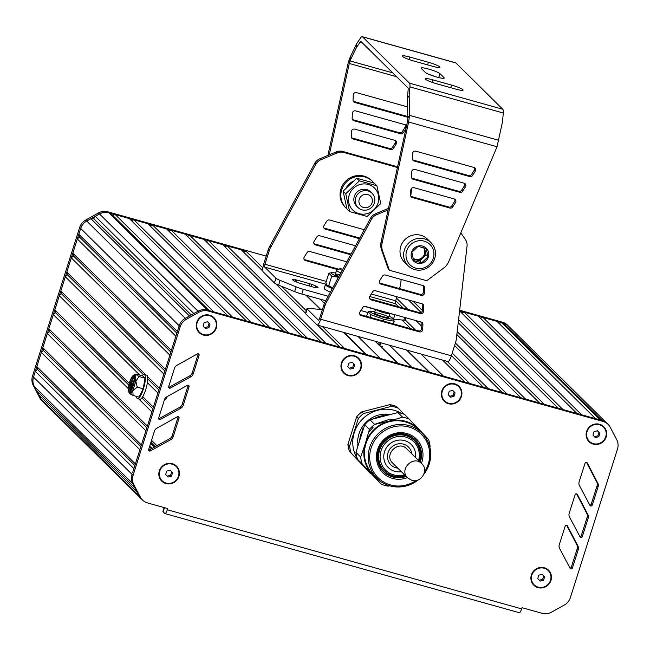 <?xml version="1.0" encoding="UTF-8"?>
<svg xmlns="http://www.w3.org/2000/svg" width="650" height="650" viewBox="0 0 650 650"><rect width="100%" height="100%" fill="white"/><g stroke="black" fill="none" stroke-linecap="round" stroke-linejoin="round"><path stroke-width="0.97" d="M167.204 396.589A6.256 1.56 105.6 0 1 165.295 399.628L164.287 400.246M142.196 375.773A12.513 3.12 105.6 0 1 144.235 374.465L146.575 375.123A12.513 3.12 105.6 0 1 145.714 389.651A12.513 3.12 105.6 0 1 139.831 399.222L137.499 398.564A12.513 3.12 105.6 0 1 136.427 396.394M144.235 374.465A12.513 3.12 105.6 0 1 143.382 389.001A12.513 3.12 105.6 0 1 137.499 398.564M131.601 388.7L129.724 387.636L131.617 388.676M130.975 389.805L130.106 389.561L130.479 388.383M129.724 387.636L129.35 388.822L130.106 389.561M132.486 386.636L130.097 384.898L132.543 386.49M132.023 387.79L131.235 387.571L131.609 386.392M130.097 384.898L129.724 386.084L131.235 387.571M134.062 380.063L132.893 383.736L131.731 383.402L132.982 378.43L131.479 383.159L130.601 382.289L130.219 383.467L132.234 385.458L132.608 384.272L131.731 383.402M134.127 378.926L133.226 378.674M133.201 384.442L132.608 384.272M132.836 385.629L132.234 385.458M131.657 382.59L130.601 382.289M134.127 378.747L132.982 378.43M130.219 390.756A7.508 1.869 105.6 0 1 129.391 391.105A7.508 1.869 105.6 0 1 129.61 383.37A7.508 1.869 105.6 0 1 133.437 376.642A7.508 1.869 105.6 0 1 133.575 382.98A7.508 1.869 105.6 0 1 130.219 390.756M133.916 377.195A7.508 1.869 -74.4 0 0 131.162 382.444M130.707 383.955A7.508 1.869 -74.4 0 0 130.447 384.995M130.146 386.498A7.508 1.869 -74.4 0 0 129.968 387.709M129.878 389.334A7.508 1.869 -74.4 0 0 130.089 390.877M132.811 375.838A8.759 2.186 -74.4 0 0 128.903 384.914A8.759 2.186 -74.4 0 0 129.058 392.308A8.759 2.186 -74.4 0 0 133.518 384.459A8.759 2.186 -74.4 0 0 133.778 375.44A8.759 2.186 -74.4 0 0 132.811 375.838M134.94 375.765A8.759 2.186 105.6 0 1 134.688 384.784A8.759 2.186 105.6 0 1 130.227 392.632L129.058 392.308L129.586 393.656C130.382 394.29 131.463 393.283 132.827 390.65L135.826 381.192L135.582 374.741L134.761 374.611L133.778 375.44L134.94 375.765M129.488 393.551L133.079 395.452L132.827 390.65L137.239 387.148L135.826 381.192L139.076 376.545L135.598 374.286L134.761 374.611M135.582 374.741L136.752 374.246L142.707 375.911L145.031 378.202L139.076 376.545M137.239 387.148L143.187 388.806L139.027 397.118L133.079 395.452M143.187 388.806L145.031 378.202M397.987 363.391L381.916 347.531M411.799 367.258L389.472 345.223M428.837 372.019L406.51 349.993M429.488 372.206L407.168 350.171M442.569 360.076L464.888 382.111L443.454 376.114L421.135 354.079M410.824 328.746L401.936 319.971M451.417 355.607L483.559 387.335L469.56 383.411L447.233 361.384M415.488 330.046L405.283 319.979M421.761 326.341L415.943 320.588M403.333 308.141L395.696 300.617M454.602 345.548L502.231 392.551L488.231 388.635L452.213 353.088M421.907 323.172L420.607 321.896M407.997 309.449L396.5 298.098M421.086 312.463L408.452 299.991M456.861 334.571L520.902 397.776L506.894 393.859L455.398 343.029M422.516 310.578L413.116 301.299M458.226 322.709L539.573 403L525.566 399.084L457.202 331.606M509.104 326.714A12.513 12.001 134.6 0 0 508.544 326.121A12.513 12.001 134.6 0 0 503.506 323.204L459.582 310.919L558.236 408.224L544.237 404.3L458.567 319.751M464.352 312.252L478.351 316.168L576.908 413.441L562.908 409.524L464.352 312.252L461.695 312.934M483.023 317.476L497.023 321.392L595.579 418.665L581.579 414.749L483.023 317.476L480.366 318.159M198.031 311.212L99.507 213.964A12.513 12.001 -45.4 0 1 108.859 212.81L110.614 213.306L209.17 310.578L207.415 310.091A12.513 12.001 134.6 0 0 207.358 310.074L602.062 420.477A12.513 12.001 134.6 0 0 602.006 420.461L600.251 419.973L501.694 322.692L499.038 323.375M602.006 420.461L503.449 323.188L501.694 322.692M503.449 323.188A12.513 12.001 -45.4 0 1 508.487 326.105L606.483 422.825M266.207 256.116L107.786 211.803A12.513 12.001 134.6 0 0 98.418 212.972L85.703 220.066A12.513 12.001 134.6 0 0 79.657 227.451L32.5 376.106A12.513 12.001 134.6 0 0 33.264 385.418L39.829 397.914A12.513 12.001 134.6 0 0 41.941 400.766L42.949 401.757A12.513 12.001 -45.4 0 1 40.836 398.905A12.513 12.001 134.6 0 0 42.949 401.757L141.505 499.029A12.513 12.001 -45.4 0 1 139.393 496.177A12.513 12.001 134.6 0 0 141.505 499.029L142.504 500.029A12.513 12.001 -45.4 0 1 140.392 497.169L133.835 484.681A12.513 12.001 -45.4 0 1 133.071 475.361L180.213 326.731A12.513 12.001 -45.4 0 1 186.29 319.329L198.981 312.236A12.513 12.001 -45.4 0 1 208.357 311.066L603.07 421.468A12.513 12.001 -45.4 0 1 608.108 424.385A12.513 12.001 -45.4 0 1 610.236 427.269L616.744 439.741A12.513 12.001 -45.4 0 1 617.5 449.028L570.342 597.675A12.513 12.001 -45.4 0 1 564.273 605.077L551.509 612.17A12.513 12.001 -45.4 0 1 542.157 613.324L522.015 607.685L521.641 608.871L167.31 509.754A5.005 1.251 105.6 0 1 164.962 513.581A5.005 1.251 105.6 0 1 164.808 513.492L163.126 511.834L164.45 507.666M140.392 497.169L137.231 492.066L38.675 394.786L40.836 398.905L34.271 386.409L36.433 390.52L134.989 487.801L132.827 483.681A12.513 12.001 -45.4 0 1 132.064 474.37A12.513 12.001 134.6 0 0 132.827 483.681L34.271 386.409A12.513 12.001 -45.4 0 1 33.508 377.089L35.328 371.361L133.884 468.634M38.764 392.827L38.675 394.786M132.697 472.363L179.213 325.739A12.513 12.001 -45.4 0 1 185.282 318.338A12.513 12.001 134.6 0 0 185.282 318.338L197.974 311.244A12.513 12.001 -45.4 0 1 207.358 310.074L208.357 311.066M134.859 465.546L37.424 369.371L35.328 371.361M135.379 463.905L36.831 366.632L37.424 369.371M139.88 449.719L41.324 352.446L36.831 366.632M140.863 446.631L43.428 350.464L41.324 352.446M141.383 444.99L42.827 347.717L43.428 350.464M145.884 430.812L47.328 333.531L42.827 347.717M146.859 427.716L49.424 331.549L47.328 333.531M147.379 426.083L48.823 328.803L49.424 331.549M128.302 388.627L53.324 314.624L48.823 328.803M151.881 411.897L138.718 398.905M128.854 385.117L55.421 312.634L53.324 314.624M152.864 408.809L141.854 397.938M129.285 383.386L54.828 309.896L55.421 312.634M147.379 382.623L157.877 392.982L153.384 407.168L142.724 396.654M139.75 375.082L59.321 295.709L54.828 309.896M143.398 374.627L61.417 293.719L59.321 295.709M158.86 389.894L147.713 378.893M145.876 374.928L60.824 290.981L61.417 293.719M164.856 370.979L67.421 274.804L65.325 276.794L163.881 374.067L159.38 388.253L147.509 376.537M65.325 276.794L60.824 290.981M165.376 369.338L66.82 272.066L67.421 274.804M169.877 355.152L71.321 257.879L66.82 272.066M170.861 352.064L73.426 255.897L71.321 257.879M171.381 350.423L72.824 253.151L73.426 255.897M175.882 336.245L77.326 238.972L72.824 253.151M176.857 333.149L79.422 236.982L77.326 238.972M177.377 331.516L78.829 234.244L79.422 236.982M180.213 326.731L80.665 228.459L78.829 234.244M80.665 228.459A12.513 12.001 -45.4 0 1 86.734 221.057L90.943 218.725L189.483 315.989M191.279 314.982L93.771 218.741L90.943 218.725M193.838 313.552L95.298 216.304L93.771 218.741M99.507 213.964L95.298 216.304M115.278 214.614L129.285 218.53L227.841 315.803L213.834 311.886L115.278 214.614L112.629 215.296M133.949 219.83L147.956 223.746L246.512 321.027L232.505 317.111L133.949 219.83L131.3 220.512M152.62 225.054L166.619 228.971L265.176 326.243L251.176 322.327L152.62 225.054L149.963 225.737M171.291 230.279L185.291 234.195L283.847 331.467L269.848 327.551L171.291 230.279L168.634 230.961M189.963 235.503L203.962 239.419L302.518 336.692L288.519 332.776L189.963 235.503L187.306 236.186M208.634 240.719L222.633 244.636L321.189 341.916L307.19 338L208.634 240.719L205.977 241.402M317.533 325.106L339.861 347.132L325.853 343.216L227.297 245.944L224.648 246.626M262.868 271.139L241.304 249.86L227.297 245.944M305.5 313.227L275.632 283.741M262.884 267.865L245.968 251.168L243.319 251.851M343.639 332.402L365.958 354.437L344.524 348.441L322.205 326.406M306.296 310.708L281.588 286.317M107.786 211.803L108.794 212.794L245.968 251.168M320.434 309.506L305.923 295.181M366.478 354.583L344.159 332.548M320.897 309.587L306.442 295.319M380.291 358.442L357.971 336.416M324.447 303.331L320.255 299.187M397.329 363.212L375.009 341.177M389.87 404.633L391.568 406.315A35.661 34.206 -45.4 0 1 398.312 408.2L396.614 406.526A35.661 34.206 134.6 0 0 389.87 404.633L361.904 411.832A35.661 34.206 134.6 0 0 356.647 416.812L347.896 444.405A35.661 34.206 134.6 0 0 349.391 451.271L370.305 473.346L351.089 452.944A35.661 34.206 -45.4 0 1 349.594 446.087L347.896 444.405M359.938 439.741A23.148 22.206 -45.4 0 1 360.149 436.954M374.595 424.361L388.749 419.608M389.821 419.591L393.648 419.884M368.623 432.348L373.027 427.375M387.083 415.366L376.838 418.007M362.863 430.527L358.711 443.617M390.869 414.391L387.319 414.302L371.572 419.356M364.301 425.994L357.687 446.843M385.905 415.48L381.119 416.089L373.783 418.787M375.066 418.454L378.999 417.121M380.388 416.804L383.053 416.398M358.434 444.494L363.066 427.936M371.361 419.413L391.024 414.351M357.776 446.55L364.162 426.424M372.052 419.234L387.433 414.416L390.553 414.473M358.881 443.073L362.643 431.226M377.756 417.763L386.336 415.561M375.017 418.47A27.528 26.406 -45.4 0 1 381.29 416.252A27.528 26.406 -45.4 0 1 383.598 415.838M385.653 415.634A27.528 26.406 -45.4 0 1 386.116 415.618M359.223 442.016A27.528 26.406 -45.4 0 1 359.58 438.994M360.092 436.654A27.528 26.406 -45.4 0 1 363.285 429.203M356.647 416.812L358.345 418.486A35.661 34.206 -45.4 0 1 363.602 413.514L361.904 411.832M371.004 473.614A35.661 34.206 -45.4 0 1 370.305 473.346M349.391 451.271L351.089 452.944M364.171 466.359A32.532 31.208 -45.4 0 1 361.01 463.45A32.532 31.208 -45.4 0 1 358.296 460.119M349.594 446.087L358.345 418.486M363.602 413.514L391.568 406.315M398.312 408.2L403.991 414.204M357.191 458.429A32.532 31.208 -45.4 0 1 354.283 432.591A32.532 31.208 -45.4 0 1 377.894 410.223A32.532 31.208 -45.4 0 1 401.611 413.424M388.911 414.294A27.528 26.406 134.6 0 0 379.779 414.765A27.528 26.406 134.6 0 0 357.671 443.081M357.744 444.316A27.528 26.406 134.6 0 0 357.939 446.054M390.398 414.513A27.528 26.406 134.6 0 0 389.959 414.44M387.156 415.35A27.528 26.406 134.6 0 0 381.038 416.008A27.528 26.406 134.6 0 0 373.612 418.836M360.425 438.206A15.641 15.007 -45.4 0 1 360.076 437.499M405.243 475.491A21.271 20.402 -45.4 0 1 393.079 475.816A21.271 20.402 -45.4 0 1 384.516 470.86L383.76 470.113A21.271 20.402 -45.4 0 1 380.998 444.73A21.271 20.402 -45.4 0 1 405.08 434.882A21.271 20.402 -45.4 0 1 413.644 439.839L414.399 440.586A21.271 20.402 -45.4 0 1 419.299 461.248M401.432 471.729A16.266 15.6 -45.4 0 1 394.834 471.339A16.266 15.6 -45.4 0 1 388.286 467.545A16.266 15.6 -45.4 0 1 386.165 448.134A16.266 15.6 -45.4 0 1 404.584 440.602A16.266 15.6 -45.4 0 1 411.133 444.397A16.266 15.6 -45.4 0 1 415.496 457.486M404.511 474.776A20.02 19.207 -45.4 0 1 393.705 474.882A20.02 19.207 -45.4 0 1 381.038 450.751A20.02 19.207 -45.4 0 1 405.706 437.052A20.02 19.207 -45.4 0 1 418.576 460.525M384.516 470.86A21.271 20.402 -45.4 0 1 381.753 445.477A21.271 20.402 -45.4 0 1 405.827 435.622A21.271 20.402 -45.4 0 1 414.399 440.586M389.724 485.818L388.115 486.151A35.661 34.206 134.6 0 1 381.371 484.258L357.435 459.209A35.661 34.206 -45.4 0 1 355.94 452.351L364.699 424.751A35.661 34.206 -45.4 0 1 369.947 419.778L397.914 412.579A35.661 34.206 -45.4 0 1 404.666 414.464L419.299 429.626A32.532 31.208 -45.4 0 1 422.468 433.623M418.299 479.871A31.907 30.607 -45.4 0 1 389.894 485.867A31.907 30.607 -45.4 0 1 377.049 478.424A31.907 30.607 -45.4 0 1 369.704 447.395A31.907 30.607 -45.4 0 1 409.021 425.579A31.907 30.607 -45.4 0 1 421.866 433.014A31.907 30.607 -45.4 0 1 423.849 474.248M377.049 478.424L373.271 474.703A31.907 30.607 -45.4 0 1 365.934 443.674A31.907 30.607 -45.4 0 1 418.096 429.293L421.866 433.014M405.446 475.694A22.523 21.604 -45.4 0 1 391.95 476.255A22.523 21.604 -45.4 0 1 383.264 471.372M414.895 439.327A22.523 21.604 -45.4 0 1 419.51 461.451M406.201 476.442A22.523 21.604 -45.4 0 1 392.706 476.994A22.523 21.604 -45.4 0 1 383.638 471.746A22.523 21.604 -45.4 0 1 380.713 444.876A22.523 21.604 -45.4 0 1 406.209 434.444A22.523 21.604 -45.4 0 1 415.277 439.692A22.523 21.604 -45.4 0 1 420.266 462.191M407.396 477.62A23.774 22.807 -45.4 0 1 392.584 478.433A23.774 22.807 -45.4 0 1 377.536 449.767A23.774 22.807 -45.4 0 1 406.835 433.509A23.774 22.807 -45.4 0 1 421.46 463.377M415.951 480.545A30.656 29.404 -45.4 0 1 390.52 484.933A30.656 29.404 -45.4 0 1 371.118 447.972A30.656 29.404 -45.4 0 1 408.899 427.009A30.656 29.404 -45.4 0 1 424.491 471.884M377.658 479.017A32.532 31.208 -45.4 0 1 372.076 474.37A32.532 31.208 -45.4 0 1 365.349 443.511A32.532 31.208 -45.4 0 1 388.96 421.143A32.532 31.208 -45.4 0 1 419.299 429.626L428.594 439.514A35.661 34.206 134.6 0 1 430.089 446.379L429.861 447.233M355.94 452.351L360.661 456.999L365.349 443.511L369.411 429.406L364.699 424.751M360.661 456.999A35.661 34.206 134.6 0 0 362.156 463.864L357.435 459.209M381.371 484.258L362.156 463.864M369.947 419.778L374.66 424.434L388.96 421.143L402.634 417.235L397.914 412.579M409.378 419.12A35.661 34.206 134.6 0 0 402.634 417.235M374.66 424.434A35.661 34.206 134.6 0 0 369.411 429.406M166.749 471.104L170.202 470.218L172.583 472.737L171.494 476.149L168.041 477.043L165.661 474.516L166.749 471.104M171.494 476.149L170.593 475.256L167.188 476.133M172.583 472.737L171.673 471.843L170.593 475.256M170.154 470.226L171.673 471.843M162.037 480.699A10.01 9.604 -45.4 0 1 161.988 480.651A10.01 9.604 -45.4 0 1 159.689 470.917A10.01 9.604 -45.4 0 1 176.053 466.407A10.01 9.604 -45.4 0 1 176.101 466.456M178.457 476.239A10.01 9.604 -45.4 0 1 162.094 480.748A10.01 9.604 -45.4 0 1 159.786 471.014A10.01 9.604 -45.4 0 1 176.15 466.505A10.01 9.604 -45.4 0 1 178.457 476.239M538.801 575.177L542.262 574.283L544.635 576.81L543.554 580.222L540.093 581.108L537.721 578.589L538.801 575.177M543.554 580.222L542.653 579.329L539.24 580.206M544.635 576.81L543.733 575.916L542.653 579.329M542.214 574.299L543.733 575.916M534.097 584.773A10.01 9.604 -45.4 0 1 534.048 584.724A10.01 9.604 -45.4 0 1 531.741 574.99A10.01 9.604 -45.4 0 1 548.113 570.472A10.01 9.604 -45.4 0 1 548.161 570.521M550.517 580.312A10.01 9.604 -45.4 0 1 534.146 584.821A10.01 9.604 -45.4 0 1 531.846 575.087A10.01 9.604 -45.4 0 1 548.21 570.578A10.01 9.604 -45.4 0 1 550.517 580.312M594.027 431.665L597.488 430.779L599.861 433.298L598.78 436.711L595.319 437.604L592.946 435.077L594.027 431.665M598.78 436.711L597.878 435.817L594.466 436.694M599.861 433.298L598.959 432.404L597.878 435.817M597.431 430.788L598.959 432.404M589.322 441.261A10.01 9.604 -45.4 0 1 589.274 441.212A10.01 9.604 -45.4 0 1 586.966 431.478A10.01 9.604 -45.4 0 1 603.338 426.969A10.01 9.604 -45.4 0 1 603.387 427.017M605.735 436.8A10.01 9.604 -45.4 0 1 589.371 441.309A10.01 9.604 -45.4 0 1 587.072 431.576A10.01 9.604 -45.4 0 1 603.436 427.066A10.01 9.604 -45.4 0 1 605.735 436.8M449.256 391.259L452.717 390.366L455.089 392.892L454.009 396.305L450.548 397.191L448.175 394.672L449.256 391.259M454.009 396.305L453.107 395.411L449.694 396.289M455.089 392.892L454.188 391.999L453.107 395.411M452.66 390.382L454.188 391.999M444.551 400.855A10.01 9.604 -45.4 0 1 444.503 400.806A10.01 9.604 -45.4 0 1 442.195 391.072A10.01 9.604 -45.4 0 1 458.559 386.555A10.01 9.604 -45.4 0 1 458.616 386.612M460.964 396.394A10.01 9.604 -45.4 0 1 444.6 400.904A10.01 9.604 -45.4 0 1 442.301 391.17A10.01 9.604 -45.4 0 1 458.664 386.661A10.01 9.604 -45.4 0 1 460.964 396.394M348.871 363.179L352.332 362.294L354.705 364.812L353.624 368.225L350.163 369.119L347.791 366.592L348.871 363.179M353.624 368.225L352.714 367.331L349.31 368.209M354.705 364.812L353.803 363.919L352.714 367.331M352.276 362.302L353.803 363.919M344.167 372.775A10.01 9.604 -45.4 0 1 344.118 372.726A10.01 9.604 -45.4 0 1 341.811 362.993A10.01 9.604 -45.4 0 1 358.174 358.483A10.01 9.604 -45.4 0 1 358.231 358.532M360.579 368.314A10.01 9.604 -45.4 0 1 344.216 372.824A10.01 9.604 -45.4 0 1 341.908 363.09A10.01 9.604 -45.4 0 1 358.28 358.581A10.01 9.604 -45.4 0 1 360.579 368.314M204.149 322.611L207.61 321.726L209.982 324.244L208.902 327.657L205.441 328.543L203.068 326.024L204.149 322.611M208.902 327.657L208 326.763L204.588 327.641M209.982 324.244L209.081 323.351L208 326.763M207.561 321.734L209.081 323.351M199.444 332.207A10.01 9.604 -45.4 0 1 199.396 332.158A10.01 9.604 -45.4 0 1 197.088 322.424A10.01 9.604 -45.4 0 1 213.46 317.915A10.01 9.604 -45.4 0 1 213.509 317.964M215.865 327.746A10.01 9.604 -45.4 0 1 199.493 332.256A10.01 9.604 -45.4 0 1 197.194 322.522A10.01 9.604 -45.4 0 1 213.557 318.012A10.01 9.604 -45.4 0 1 215.865 327.746M34.271 386.409L33.264 385.418M108.794 212.794A12.513 12.001 134.6 0 0 99.418 213.964L86.702 221.057A12.513 12.001 134.6 0 0 80.657 228.451L34.141 375.091M508.544 326.121L507.536 325.13A12.513 12.001 134.6 0 0 502.499 322.213L459.664 310.229M519.139 612.601A5.005 1.251 -74.4 0 0 519.285 612.698A5.005 1.251 -74.4 0 0 521.641 608.871M164.133 507.585L162.923 511.42A10.01 1.324 17.6 0 0 163.126 511.834M167.31 509.754L167.684 508.576L147.55 502.938A12.513 12.001 -45.4 0 1 142.504 500.029M165.49 507.959L166.416 508.219M575.12 494.707L569.205 513.232A5.005 4.802 134.6 0 0 569.514 516.986L580.044 536.867A1.251 1.202 134.6 0 0 582.294 536.591L588.153 518.269A5.005 4.802 134.6 0 0 587.86 514.54L577.379 494.439A1.251 1.202 134.6 0 0 575.12 494.707M579.832 536.469A1.251 1.202 134.6 0 0 581.295 535.6L587.145 517.278A5.005 4.802 134.6 0 0 586.852 513.549L576.582 493.837M158.616 418.641A1.251 1.202 134.6 0 0 159.38 418.494L179.774 407.266A5.005 4.802 134.6 0 0 182.219 404.284L188.061 385.734A1.251 1.202 134.6 0 0 188.11 385.19M180.781 408.257A5.005 4.802 134.6 0 0 183.227 405.283L189.069 386.726A1.251 1.202 134.6 0 0 187.338 385.336L166.863 396.776A5.005 4.802 134.6 0 0 164.442 399.734L158.657 418.088A1.251 1.202 134.6 0 0 160.379 419.486L180.781 408.257L179.774 407.266M173.209 436.702L179.059 418.153A1.251 1.202 134.6 0 0 177.328 416.764L156.845 428.204A5.005 4.802 134.6 0 0 154.424 431.161L148.647 449.516A1.251 1.202 134.6 0 0 150.369 450.913L170.763 439.676A5.005 4.802 134.6 0 0 173.209 436.702L172.201 435.711L178.051 417.162A1.251 1.202 134.6 0 0 178.092 416.609M148.598 450.068A1.251 1.202 134.6 0 0 149.362 449.914L169.756 438.685A5.005 4.802 134.6 0 0 172.201 435.711M168.626 387.213A1.251 1.202 134.6 0 0 169.39 387.067L189.792 375.838A5.005 4.802 134.6 0 0 192.237 372.864L198.079 354.315A1.251 1.202 134.6 0 0 198.128 353.762M190.791 376.829A5.005 4.802 134.6 0 0 193.245 373.856L199.087 355.306A1.251 1.202 134.6 0 0 197.356 353.917L176.881 365.357A5.005 4.802 134.6 0 0 174.46 368.314L168.675 386.669A1.251 1.202 134.6 0 0 170.398 388.066L190.791 376.829L189.792 375.838M565.191 526.159L559.276 544.676A5.005 4.802 134.6 0 0 559.585 548.429L570.115 568.319A1.251 1.202 134.6 0 0 572.366 568.043L578.224 549.721A5.005 4.802 134.6 0 0 577.931 545.992L567.45 525.891A1.251 1.202 134.6 0 0 565.191 526.159M569.904 567.921A1.251 1.202 134.6 0 0 571.366 567.052L577.216 548.722A5.005 4.802 134.6 0 0 576.924 545.001L566.654 525.289M579.134 481.78A5.005 4.802 134.6 0 0 579.442 485.534L589.972 505.424A1.251 1.202 134.6 0 0 592.223 505.148L598.081 486.817A5.005 4.802 134.6 0 0 597.789 483.096L587.308 462.995A1.251 1.202 134.6 0 0 585.049 463.263L579.134 481.78M589.761 505.026A1.251 1.202 134.6 0 0 591.224 504.156L597.074 485.826A5.005 4.802 134.6 0 0 596.781 482.105L586.503 462.394M603.07 421.468L602.062 420.477A12.513 12.001 -45.4 0 1 607.108 423.394L608.108 424.385M39.829 397.914L139.393 496.177L132.827 483.689L133.835 484.681M209.674 315.201A10.514 10.083 -45.4 0 1 216.328 327.876A10.514 10.083 -45.4 0 1 203.377 335.067A10.514 10.083 -45.4 0 1 196.722 322.392A10.514 10.083 -45.4 0 1 209.674 315.201M172.274 463.702A10.514 10.083 -45.4 0 1 178.921 476.369A10.514 10.083 -45.4 0 1 165.969 483.559A10.514 10.083 -45.4 0 1 159.323 470.884A10.514 10.083 -45.4 0 1 172.274 463.702M599.552 424.263A10.514 10.083 -45.4 0 1 606.206 436.93A10.514 10.083 -45.4 0 1 593.255 444.121A10.514 10.083 -45.4 0 1 586.601 431.446A10.514 10.083 -45.4 0 1 599.552 424.263M544.326 567.767A10.514 10.083 -45.4 0 1 550.981 580.442A10.514 10.083 -45.4 0 1 538.029 587.624A10.514 10.083 -45.4 0 1 531.375 574.957A10.514 10.083 -45.4 0 1 544.326 567.767M454.781 383.849A10.514 10.083 -45.4 0 1 461.435 396.524A10.514 10.083 -45.4 0 1 448.484 403.715A10.514 10.083 -45.4 0 1 441.829 391.04A10.514 10.083 -45.4 0 1 454.781 383.849M354.396 355.769A10.514 10.083 -45.4 0 1 361.051 368.444A10.514 10.083 -45.4 0 1 348.099 375.635A10.514 10.083 -45.4 0 1 341.445 362.96A10.514 10.083 -45.4 0 1 354.396 355.769M421.826 463.734L406.738 448.841C398.361 439.701 383.427 454.829 392.681 463.093L407.761 477.977L411.791 480.317C420.997 483.486 429.089 470.088 421.826 463.734C413.433 454.594 398.515 469.731 407.761 477.986L407.761 477.977M322.311 309.896A10.01 1.324 17.6 0 0 318.833 309.278L308.482 308.392A10.01 1.324 17.6 0 0 306.963 308.62A10.01 1.324 17.6 0 0 307.166 309.034L318.402 320.125A2.502 0.626 -74.4 0 0 318.476 320.166A2.502 0.626 -74.4 0 0 319.654 318.256L323.928 304.793A20.02 19.207 -45.4 0 1 325.739 300.698L370.557 218.148A10.01 9.604 -45.4 0 1 375.521 213.785L388.473 208.349M379.624 282.961A2.502 2.397 134.6 0 0 380.055 283.132L420.249 294.377A2.502 2.397 134.6 0 0 423.451 292.029L423.694 286.951A2.502 2.397 134.6 0 0 423.434 285.724M424.458 293.02L424.702 287.942A2.502 2.397 134.6 0 0 423.004 285.561L385.312 275.015A2.502 2.397 134.6 0 0 382.501 276.136L379.746 280.516A2.502 2.397 134.6 0 0 381.062 284.123L421.257 295.368A2.502 2.397 134.6 0 0 424.458 293.02L423.451 292.029M359.978 311.992A2.502 2.397 134.6 0 0 361.286 315.599L419.461 331.874A2.502 2.397 134.6 0 0 422.663 329.526L422.914 324.447A2.502 2.397 134.6 0 0 421.216 322.067L365.536 306.491A2.502 2.397 134.6 0 0 362.724 307.613L359.978 311.992M359.856 314.438A2.502 2.397 134.6 0 0 360.279 314.608L418.462 330.882A2.502 2.397 134.6 0 0 421.655 328.534L421.907 323.456A2.502 2.397 134.6 0 0 421.639 322.229M369.736 298.699A2.502 2.397 134.6 0 0 370.167 298.87L419.356 312.626A2.502 2.397 134.6 0 0 422.549 310.277L422.801 305.199A2.502 2.397 134.6 0 0 422.532 303.981M423.556 311.277L423.808 306.199A2.502 2.397 134.6 0 0 422.11 303.81L375.424 290.753A2.502 2.397 134.6 0 0 372.613 291.874L369.866 296.254A2.502 2.397 134.6 0 0 371.174 299.861L420.363 313.617A2.502 2.397 134.6 0 0 423.556 311.277L422.549 310.277M397.394 167.651A10.01 9.604 -45.4 0 0 393.843 165.758L342.721 151.458A10.01 9.604 -45.4 0 0 336.245 151.889L319.8 158.795A10.01 9.604 -45.4 0 0 314.844 163.158L270.026 245.708A20.02 19.207 -45.4 0 0 268.206 249.803L263.941 263.266A7.508 1.869 -74.4 0 0 263.201 271.846L274.43 282.937A10.01 1.324 17.6 0 0 278.59 285.106L294.637 291.606A10.01 1.324 17.6 0 0 301.827 294.036L325.723 300.723L326.747 301.689A20.02 19.207 -45.4 0 0 324.927 305.793L320.661 319.248A7.508 1.869 105.6 0 1 317.127 324.992A7.508 1.869 105.6 0 1 316.899 324.854L305.671 313.763A10.01 1.324 -162.4 0 1 305.459 313.349L306.963 308.62M317.127 324.992L447.817 361.546A7.508 1.869 -74.4 0 0 451.352 355.802L455.585 342.444A20.02 19.207 -45.4 0 0 456.454 338.081L467.074 245.854A10.01 9.604 -45.4 0 0 465.473 239.655L460.817 232.863M326.747 301.689L371.564 219.139L370.557 218.148M371.564 219.139A10.01 9.604 -45.4 0 1 376.521 214.776L388.131 209.901M389.439 270.27A15.015 14.406 -45.4 0 1 388.984 269.141L382.574 250.949A15.015 14.406 -45.4 0 1 382.102 242.97L408.623 122.021L409.589 115.367L407.818 118.008L407.615 121.03L381.095 241.979A15.015 14.406 -45.4 0 0 381.566 249.957L387.977 268.149A15.015 14.406 -45.4 0 0 388.44 269.279L389.439 270.27L426.684 280.686A15.015 14.406 -45.4 0 0 427.724 279.971L443.698 268.044A15.015 14.406 -45.4 0 0 448.736 261.609L497.023 146.754L502.531 121.761L503.287 113.019A9.011 2.242 -74.4 0 0 502.791 109.265L455.878 62.953A9.011 2.242 -74.4 0 0 455.601 62.79L362.253 36.676A9.011 2.242 -74.4 0 0 360.457 38.074L356.631 43.786L350.309 56.859L348.278 62.465L327.909 155.391M498.81 140.327L409.589 115.367L409.175 95.647L409.931 86.905A9.011 2.242 -74.4 0 0 409.443 83.151L362.529 36.847A9.011 2.242 -74.4 0 0 362.253 36.676M432.884 79.869A10.01 1.324 17.6 0 0 425.352 78.829A10.01 1.324 17.6 0 0 436.906 83.842L455.577 89.066A10.01 1.324 17.6 0 0 463.101 90.106A10.01 1.324 17.6 0 0 451.547 85.093L432.884 79.869L432.104 82.322M439.985 73.678A10.01 1.324 17.6 0 0 429.837 69.428A10.01 1.324 17.6 0 0 421.111 68.039A10.01 1.324 17.6 0 0 421.314 68.461L425.336 72.426A10.01 1.324 17.6 0 0 435.484 76.676A10.01 1.324 17.6 0 0 444.21 78.065A10.01 1.324 17.6 0 0 444.007 77.651L439.985 73.678L438.75 77.569M409.752 57.046A10.01 1.324 17.6 0 0 402.22 55.998A10.01 1.324 17.6 0 0 413.774 61.011L432.445 66.235A10.01 1.324 17.6 0 0 439.969 67.275A10.01 1.324 17.6 0 0 428.423 62.262L409.752 57.046L408.972 59.491M435.11 76.562A10.01 1.324 17.6 0 0 428.716 74.271M348.278 62.465L349.286 63.464L349.96 60.905L356.281 47.832L360.108 42.12A4.006 0.999 105.6 0 1 360.904 41.502A4.006 0.999 105.6 0 1 361.026 41.576L407.948 87.88A4.006 0.999 105.6 0 1 408.159 89.546L407.404 98.296L407.818 118.008M409.175 95.647L407.404 98.296M356.281 47.832L356.631 43.786M392.738 72.865L349.96 60.905L350.309 56.859M414.074 160.997L469.747 176.572A2.502 2.397 134.6 0 0 472.558 175.451L475.312 171.072A2.502 2.397 134.6 0 0 473.996 167.464L415.821 151.19A2.502 2.397 134.6 0 0 412.62 153.538L412.376 158.616A2.502 2.397 134.6 0 0 414.074 160.997L413.067 160.006A2.502 2.397 134.6 0 1 412.636 159.843M411.474 176.873A2.502 2.397 134.6 0 0 413.173 179.254L459.859 192.311A2.502 2.397 134.6 0 0 462.67 191.189L465.424 186.81A2.502 2.397 134.6 0 0 464.108 183.202L414.928 169.447A2.502 2.397 134.6 0 0 411.726 171.795L411.474 176.873M412.279 197.502L449.971 208.049A2.502 2.397 134.6 0 0 452.782 206.928L455.536 202.548A2.502 2.397 134.6 0 0 454.228 198.941L414.026 187.696A2.502 2.397 134.6 0 0 410.832 190.044L410.581 195.122A2.502 2.397 134.6 0 0 412.279 197.502L411.271 196.511A2.502 2.397 134.6 0 1 410.849 196.349M407.786 116.561L353.73 101.441A2.502 2.397 -45.4 0 1 353.308 101.278M405.202 124.808A2.502 2.397 -45.4 0 1 405.08 127.254L402.334 131.633A2.502 2.397 -45.4 0 1 399.523 132.754L352.836 119.697A2.502 2.397 -45.4 0 1 352.406 119.535M395.314 140.546A2.502 2.397 -45.4 0 1 395.192 142.992L392.446 147.371A2.502 2.397 -45.4 0 1 389.634 148.493L351.942 137.946A2.502 2.397 -45.4 0 1 351.512 137.784M411.271 196.511L448.971 207.058A2.502 2.397 134.6 0 0 451.782 205.936L452.782 206.928M454.651 199.111A2.502 2.397 134.6 0 1 454.529 201.557L451.782 205.936M464.539 183.373A2.502 2.397 134.6 0 1 464.417 185.819L461.663 190.198A2.502 2.397 134.6 0 1 458.859 191.319L412.173 178.263L413.173 179.254M411.743 178.092A2.502 2.397 134.6 0 0 412.173 178.263M413.067 160.006L468.739 175.581A2.502 2.397 134.6 0 0 471.551 174.46L472.558 175.451M474.427 167.635A2.502 2.397 134.6 0 1 474.305 170.081L471.551 174.46M407.615 121.03L408.623 122.021L497.023 146.754M396.199 143.983L393.453 148.362A2.502 2.397 -45.4 0 1 390.642 149.484L352.942 138.946A2.502 2.397 -45.4 0 1 351.244 136.557L351.496 131.479A2.502 2.397 -45.4 0 1 354.697 129.139L394.891 140.376A2.502 2.397 -45.4 0 1 396.199 143.983L395.192 142.992M406.006 128.375L403.333 132.624A2.502 2.397 -45.4 0 1 400.53 133.746L353.844 120.689A2.502 2.397 -45.4 0 1 352.146 118.308L352.389 113.23A2.502 2.397 -45.4 0 1 355.591 110.882L404.779 124.638A2.502 2.397 -45.4 0 1 406.429 126.433M407.591 106.925L356.484 92.633A2.502 2.397 -45.4 0 0 353.283 94.973L353.039 100.051A2.502 2.397 -45.4 0 0 354.738 102.44L407.802 117.276M329.257 154.83L349.286 63.464L396.614 76.7M406.656 250.908A14.259 13.682 -45.4 0 1 430.316 244.814A14.259 13.682 -45.4 0 1 422.906 268.158A14.259 13.682 -45.4 0 1 406.656 250.908M411.556 252.281A9.011 8.645 -45.4 0 1 426.497 248.43A9.011 8.645 -45.4 0 1 421.826 263.177A9.011 8.645 -45.4 0 1 411.556 252.281M413.627 260.553L421.712 262.811L428.009 256.848L426.213 248.625L418.129 246.366L411.84 252.33L413.627 260.553M413.246 259.049L419.746 260.869L421.712 262.811M419.746 260.869L426.034 254.906L428.009 256.848M426.034 254.906L424.556 248.105M404.389 249.99A16.266 15.6 -45.4 0 1 430.983 242.653A16.266 15.6 -45.4 0 1 430.666 265.192A16.266 15.6 -45.4 0 1 408.135 265.809A16.266 15.6 -45.4 0 1 404.389 249.99M423.727 247.853A7.508 7.199 -45.4 0 1 413.067 258.342M408.135 265.809L404.511 262.234A16.266 15.6 -45.4 0 1 400.766 246.415A16.266 15.6 -45.4 0 1 427.367 239.078L430.983 242.653M423.556 247.804A7.508 7.199 -45.4 0 1 413.034 258.213M379.584 345.702L382.257 346.45L381.802 347.888M375.708 309.335A7.508 0.991 17.6 0 0 383.24 312.536A7.508 0.991 17.6 0 0 389.911 313.617A7.508 0.991 17.6 0 0 389.894 313.471L389.789 313.276M383.476 321.092L384.02 319.394L370.898 314.697L368.16 311.789L366.559 316.363M370.061 317.338L370.898 314.697M389.082 316.233A11.887 1.576 -162.4 0 1 392.689 318.281L394.233 321.222L384.02 319.394M393.396 323.871L394.233 321.222M392.689 318.281A11.887 1.576 -162.4 0 1 381.079 316.631A11.887 1.576 -162.4 0 1 370.646 311.285A11.887 1.576 -162.4 0 1 370.768 311.269A11.887 1.576 -162.4 0 1 374.774 311.699M383.752 314.819A7.508 0.991 17.6 0 0 374.424 313.007A7.508 0.991 17.6 0 0 381.257 316.079A7.508 0.991 17.6 0 0 388.611 317.509A7.508 0.991 17.6 0 0 383.752 314.819M362.026 209.861A10.01 9.604 134.6 0 0 373.36 205.229A10.01 9.604 134.6 0 0 372.06 193.286A10.01 9.604 134.6 0 0 358.191 193.659A10.01 9.604 134.6 0 0 357.996 207.529A10.01 9.604 134.6 0 0 362.026 209.861M363.594 207.529A6.882 6.597 134.6 0 0 372.247 199.331A6.882 6.597 134.6 0 0 361.132 196.219A6.882 6.597 134.6 0 0 363.594 207.529M349.627 211.575L346.978 208.967L343.094 191.149L356.728 178.23L359.377 180.846L345.743 193.765L349.627 211.575L367.144 216.474L380.77 203.564L376.886 185.746L359.377 180.846M356.728 178.23L374.246 183.129L376.886 185.746M343.094 191.149L345.743 193.765M349.229 195.008A15.454 14.82 134.6 0 0 366.836 213.704A15.454 14.82 134.6 0 0 374.863 188.419A15.454 14.82 134.6 0 0 349.229 195.008M357.338 206.814A10.01 9.604 -45.4 0 1 356.809 192.294A10.01 9.604 -45.4 0 1 371.329 192.636M346.287 187.712A15.267 14.641 -45.4 0 1 352.999 181.342M346.954 208.877A18.769 18.005 -45.4 0 1 346.036 208.033L345.231 207.236A18.769 18.005 -45.4 0 1 345.597 181.236A18.769 18.005 -45.4 0 1 371.597 180.521L372.401 181.317A18.769 18.005 -45.4 0 1 373.921 183.032M346.036 208.033A18.769 18.005 -45.4 0 1 346.401 182.024A18.769 18.005 -45.4 0 1 372.401 181.317M330.428 292.069A13.764 1.828 -162.4 0 1 324.22 288.429L325.423 284.651A13.764 1.828 -162.4 0 1 326.381 284.31M332.329 288.567A13.764 1.828 -162.4 0 1 325.423 284.651M332.646 287.983L328.762 285.586L326.926 285.155L327.405 285.667A11.887 1.576 17.6 0 0 330.135 287.308A11.887 1.576 17.6 0 0 332.459 288.316M326.926 285.155L325.861 282.717L328.876 273.219L331.776 276.088L338.447 277.298M328.762 285.586L331.776 276.088M335.652 273.081A11.887 1.576 17.6 0 0 331.524 272.675A11.887 1.576 17.6 0 0 334.035 275.015A11.887 1.576 17.6 0 0 338.658 276.9M338.959 276.348A7.508 0.991 -162.4 0 1 335.311 274.398A7.508 0.991 -162.4 0 1 339.836 274.739M340.868 272.838A7.508 0.991 -162.4 0 1 336.481 270.465A7.508 0.991 -162.4 0 1 336.586 270.359L339.69 268.791A5.005 0.666 -162.4 0 1 342.826 269.23M342.233 270.319A5.005 0.666 -162.4 0 1 339.69 268.791M313.511 287.178L318.021 287.56L316.981 286.528L311.789 284.31L296.985 280.061L292.427 279.573L293.516 280.702L298.707 282.929L313.511 287.178M375.473 309.489L364.544 306.426M328.152 296.246L303.322 289.307A10.01 1.324 -162.4 0 1 296.132 286.877L280.093 280.377A10.01 1.324 -162.4 0 1 275.933 278.208L264.696 267.118A2.502 0.626 105.6 0 1 264.948 264.257L269.214 250.803A20.02 19.207 -45.4 0 1 271.034 246.699L315.851 164.149A10.01 9.604 -45.4 0 1 320.808 159.786L337.252 152.88A10.01 9.604 -45.4 0 1 343.72 152.449L394.851 166.749A10.01 9.604 -45.4 0 1 397.345 167.862M393.559 314.332A10.01 1.324 -162.4 0 1 389.911 313.519M396.923 296.766L395.639 300.812A2.502 0.626 -74.4 0 0 395.387 303.672L398.564 306.808M364.276 229.726L329.599 220.025A2.502 2.397 134.6 0 0 326.787 221.146L324.033 225.526A2.502 2.397 134.6 0 0 325.341 229.133L359.418 238.664M323.911 227.971A2.502 2.397 134.6 0 0 324.342 228.142L359.759 238.046M346.832 261.852L309.822 251.501A2.502 2.397 134.6 0 0 307.011 252.623L304.265 257.002A2.502 2.397 134.6 0 0 305.573 260.609L337.951 269.669M304.135 259.447A2.502 2.397 134.6 0 0 304.566 259.618L338.861 269.206M355.55 245.789L319.711 235.763A2.502 2.397 134.6 0 0 316.899 236.884L314.145 241.264A2.502 2.397 134.6 0 0 315.461 244.871L350.699 254.727M314.023 243.709A2.502 2.397 134.6 0 0 314.454 243.88L351.033 254.109M401.164 279.451L400.741 283.091A20.02 19.207 -45.4 0 1 399.872 287.454L399.514 288.576M411.304 188.687A10.01 9.604 -45.4 0 1 411.361 190.864L410.751 196.146M314.844 163.158L315.851 164.149M270.026 245.708L271.034 246.699M360.88 310.554L367.786 312.488M393.51 319.248L403.812 320.133A10.01 1.324 17.6 0 0 405.332 319.906L405.998 317.809M156.975 445.721L151.531 440.351M156.748 445.851L151.45 440.619M155.309 446.639L150.914 442.301M154.456 447.111L150.605 443.308M152.059 448.427L149.719 446.111M151.401 448.793L149.476 446.883M149.264 449.962L148.688 449.386M133.071 475.361L32.5 376.106M186.29 319.329L86.734 221.057M207.415 310.091L108.859 212.81M79.657 227.451L80.657 228.451M85.703 220.066L86.702 221.057M98.418 212.972L99.418 213.964M502.499 322.213L503.506 323.204M577.379 494.439L576.875 493.943M587.86 514.54L586.852 513.549M588.153 518.269L587.145 517.278M582.294 536.591L581.295 535.6M183.227 405.283L182.219 404.284M160.379 419.486L159.38 418.494M189.069 386.726L188.061 385.734M179.059 418.153L178.051 417.162M170.763 439.676L169.756 438.685M150.369 450.913L149.362 449.914M193.245 373.856L192.237 372.864M170.398 388.066L169.39 387.067M199.087 355.306L198.079 354.315M567.45 525.891L566.946 525.387M577.931 545.992L576.924 545.001M578.224 549.721L577.216 548.722M572.366 568.043L571.366 567.052M587.308 462.995L586.804 462.491M597.789 483.096L596.781 482.105M598.081 486.817L597.074 485.826M592.223 505.148L591.224 504.156M198.981 312.236L197.974 311.244M397.8 468.154A12.513 12.001 -45.4 0 1 395.956 467.789A12.513 12.001 -45.4 0 1 387.619 454.464A12.513 12.001 -45.4 0 1 399.937 443.706A12.513 12.001 -45.4 0 1 411.864 453.903M424.702 287.942L423.694 286.951M381.062 284.123L380.055 283.132M421.257 295.368L420.249 294.377M361.286 315.599L360.279 314.608M419.461 331.874L418.462 330.882M422.663 329.526L421.655 328.534M422.914 324.447L421.907 323.456M423.808 306.199L422.801 305.199M371.174 299.861L370.167 298.87M420.363 313.617L419.356 312.626M320.661 319.248L451.352 355.802M376.521 214.776L375.521 213.785M324.927 305.793L323.928 304.793M305.671 313.763L307.166 309.034M455.878 62.953L362.529 36.847M502.791 109.265L409.443 83.151M427.594 64.878L428.423 62.262M443.804 78.284L444.007 77.651M450.718 87.709L451.547 85.093M503.287 113.019L409.931 86.905M362.164 42.697L360.108 42.12M448.971 207.058L449.971 208.049M454.529 201.557L455.536 202.548M458.859 191.319L459.859 192.311M461.663 190.198L462.67 191.189M464.417 185.819L465.424 186.81M468.739 175.581L469.747 176.572M474.305 170.081L475.312 171.072M387.977 268.149L388.984 269.141M381.566 249.957L382.574 250.949M381.095 241.979L382.102 242.97M393.453 148.362L392.446 147.371M390.642 149.484L389.634 148.493M352.942 138.946L351.942 137.946M406.047 128.204L405.08 127.254M403.333 132.624L402.334 131.633M400.53 133.746L399.523 132.754M353.844 120.689L352.836 119.697M354.738 102.44L353.73 101.441M378.454 344.581A8.133 1.081 17.6 0 0 380.193 343.891M377.528 343.671A7.508 0.991 17.6 0 0 380.356 343.761L380.673 342.761M316.631 287.625L316.981 286.528M315.453 287.527L315.941 285.992M311.09 286.496L311.789 284.31M309.262 285.984L309.993 283.701M296.376 281.986L296.985 280.061M294.962 281.409L295.49 279.744M264.696 267.118L326.194 284.318M369.728 296.498L395.387 303.672M324.342 228.142L325.341 229.133M304.566 259.618L305.573 260.609M314.454 243.88L315.461 244.871M264.948 264.257L326.276 281.418M371.28 294.003L395.639 300.812M319.8 158.795L320.808 159.786M268.206 249.803L269.214 250.803M393.843 165.758L394.851 166.749M342.721 151.458L343.72 152.449M336.245 151.889L337.252 152.88M301.827 294.036L303.322 289.307M393.477 319.183L394.891 314.706M403.812 320.133L404.666 317.436M274.43 282.937L275.933 278.208M278.59 285.106L280.093 280.377M294.637 291.606L296.132 286.877M149.175 450.003L148.655 449.491M519.285 612.698L164.962 513.581M388.716 317.403L389.911 313.617M374.4 312.861L375.537 309.286M370.646 311.285L368.16 311.789M356.614 206.164L357.996 207.529M370.671 191.921L372.06 193.286M331.524 272.675L329.038 273.179M336.481 270.465L335.286 274.251"/></g></svg>
